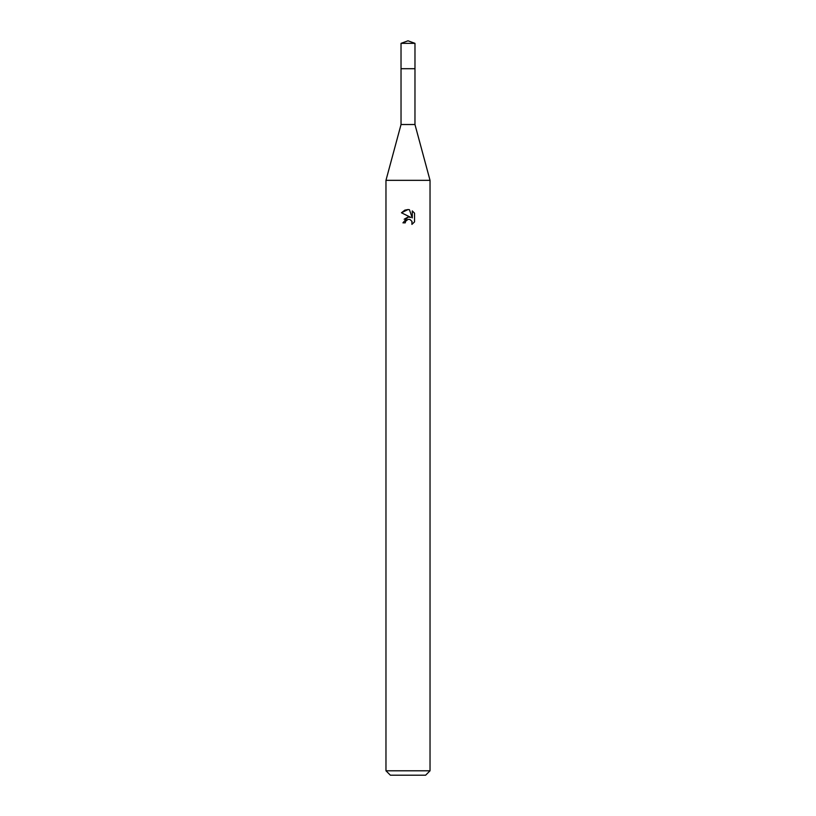 <?xml version="1.0" encoding="UTF-8"?>
<svg xmlns="http://www.w3.org/2000/svg" width="816" height="816" viewBox="0 0 816 816"><rect width="100%" height="100%" fill="white"/><g stroke="black" fill="none" stroke-linecap="round" stroke-linejoin="round"><path stroke-width="1.22" d="M401.023 43.34L414.977 43.34L408 40.8L401.023 43.34L401.033 124.522L414.967 124.522L430.032 180.336L430.032 770.794L385.968 770.794L390.374 775.2L425.626 775.2L430.032 770.794M401.033 124.522L385.968 180.336L430.032 180.336M405.246 222.85L405.623 221.248L405.246 222.85L402.931 222.85L408 217.056L410.805 217.393L401.452 212.782L408 209.559L409.418 209.712L412.274 217.933L412.274 210.895L414.548 213.19L414.548 221.881L411.917 224.4L412.019 221.473L410.111 219.575L408.632 219.31M409.418 209.712L408.194 209.569M408 209.559L404.909 210.13M404.828 210.161L401.452 212.782M414.548 213.19L412.274 210.895M410.805 217.393L409.642 217.087M408.02 217.056L404.165 219.229M411.927 221.279L411.917 224.4L414.548 221.881M408 219.392L405.623 221.248M401.023 68.707L414.977 68.707L414.967 124.522M414.977 43.34L414.977 68.707M385.968 180.336L385.968 770.794"/></g></svg>
